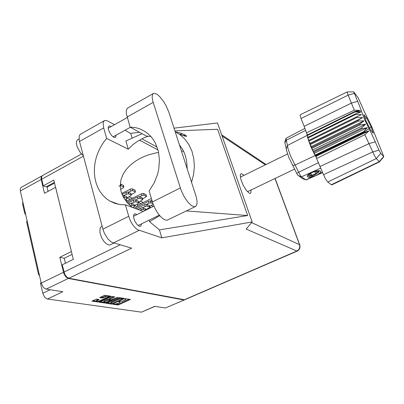 <?xml version="1.0" encoding="UTF-8"?>
<svg xmlns="http://www.w3.org/2000/svg" width="404" height="404" viewBox="0 0 404 404"><rect width="100%" height="100%" fill="white"/><g stroke="black" fill="none" stroke-linecap="round" stroke-linejoin="round"><path stroke-width="0.61" d="M23.296 203.934L22.654 204.283L24.634 213.039L25.811 215.059M27.043 220.503L26.679 222.099L38.415 274.043L39.632 276.104M107.752 297.309L108.666 296.576L107.777 296.289L102.535 298.036L99.712 297.632L104.464 295.299L110.635 296.127L110.408 296.496L98.283 301.975L91.89 301.142L96.586 299.117L99.147 299.536L96.667 301.106L97.197 301.44L98.556 301.303L107.752 297.309M117.715 297.299L110.943 299.899L109.393 299.44L114.721 296.874L111.706 296.455L99.177 302.227L105.383 303.03L117.715 297.299M129.886 199.45L128.31 198.157L126.977 198.091M123.331 197.127L127.028 198.314L126.351 199.48L126.78 202.096M140.749 203.712L138.506 202.187M137.33 204.02L137.86 206.489M150.944 207.59L149.5 206.399M147.844 208.54L147.94 209.085M136.951 206.929L134.729 205.383M133.431 207.328L133.466 207.787M146.389 209.858L145.879 209.56M119.236 297.546L106.252 303.293L111.61 304.131L112.681 303.914L124.422 298.591L119.236 297.546M114.544 304.04L116.66 303.793L119.332 302.697L119.963 302.03L118.877 301.677L119.205 301.409L121.998 301.278L124.952 300.192L125.871 299.48L124.801 298.995L125.24 298.702L130.396 299.445L118.296 304.949L113.054 304.348L114.544 304.04M155.05 306.358L141.39 312.166L154.727 306.308L165.377 307.994L184.598 299.803M72.124 254.379L64.241 258.267L59.817 257.277L63.807 273.569L65.807 276.871L68.332 278.477L46.137 289.113L62.827 291.754L47.48 299L46.248 298.546L44.637 297.122L42.763 293.274L50.157 289.744M40.945 281.921L40.602 283.724L42.763 293.274M22.654 204.283L22.755 201.561M119.766 301.318L119.943 301.98M125.679 298.652L125.861 299.314M115.615 304.01L118.266 304.156L129.32 299.212M112.014 303.662L123.079 298.773L121.311 298.642L118.917 299.319L111.443 302.732L110.974 303.394L112.014 303.662M121.185 297.869L118.715 298.561L118.917 299.319M118.715 298.561L111.246 301.975L110.741 302.51L110.938 303.283M113.63 296.622L109.257 298.622L109.297 299.571M104.747 301.52L103.889 302.121L104.197 302.475L106.898 301.995L110.141 300.485L108.353 300.066L104.747 301.52L104.419 300.808L103.666 301.404L103.858 302.232L100.091 301.682M109.267 299.45L107.237 299.526L107.439 300.298M98.056 299.339L96.526 300.217L96.657 301.167L92.814 300.591M107.121 295.546L105.09 296.127L105.293 296.91M100.581 297.036L102.505 297.223L105.09 296.127M42.178 175.796L41.208 176.76L41.051 178.79L44.496 193.309L55.585 187.304L71.422 251.53L59.817 257.277M54.545 183.088L47.051 187.173L46.909 186.436M46.137 289.113L44.42 288.32L43.167 287.108L41.213 283.098L20.362 190.986L20.291 188.749L21.245 187.36M184.411 299.925L165.377 307.994M168.938 112.393L166.347 106.227L163.716 101.697L159.807 96.692L156.989 94.253L154.161 93.253L153.333 93.526L152.571 94.44L152.177 97.273L152.929 101.439L181.032 190.107L184.052 196.531L187.799 202.066L191.577 205.692L194.693 206.787L196.233 205.899L197.031 203.439L196.99 200.743L196.091 196.344L168.938 112.393M113.797 243.132L110.216 244.869L108.767 244.965L106.1 243.612L103.722 241.137L101.672 237.835L99.874 232.441L100.091 228.149L101.449 226.568M83.275 155.641L80.27 152.545L77.23 146.925L76.513 144.172L76.457 141.865L77.068 140.259L77.719 139.708M136.941 214.564L134.946 213.761L133.684 214.888L133.653 217.736L134.916 221.362L137.042 224.553L139.319 226.245L140.279 226.326L140.956 225.932L141.536 223.851M111.206 126.538L109.373 125.811L108.277 126.851L108.388 129.341L109.63 132.552L111.63 135.502L114.054 137.436L115.63 137.279L116.089 135.204M243.96 175.326L241.471 173.654L240.506 174.22L240.279 175.038L240.845 179.29L243.077 184.997L246.208 190.208L249.162 193.127L250.177 193.405L250.854 192.981L251.086 189.986M127.75 108.02L126.977 108.681L126.376 110.04L126.3 113.484L130.083 127.103L135.694 127.679L139.728 128.831L144.743 131.295L148.162 133.82L150.934 136.562L153.374 139.713L155.439 143.238L158.343 151.207L159.464 160.065L158.716 169.337L157.651 173.967L154.197 182.901L149.147 190.991L153.116 204.05L154.969 208.312L157.282 212.332L159.858 215.771L162.484 218.352L164.943 219.867L167.044 220.215L195.359 206.616M299.839 245.066L299.551 244.713L299.834 246.819L299.435 248.399L298.566 249.778L296.839 251.036L297.218 251.061L184.699 299.788L68.847 278.23L131.664 248.142L111.59 242.243L108.09 239.158L104.338 233.179L102.894 229.184L79.32 140.764L79.128 136.365L79.628 135.082L80.593 134.168M114.514 124.684L107.105 120.745L105.585 120.382L104.54 120.594L103.611 121.493L103.106 123.27L103.692 127.896L79.502 141.506M102.894 229.184L128.704 216.292L130.204 220.337L132.325 224.195L134.815 227.422L137.385 229.639L161.802 237.84L159.434 229.886L149.551 221.644L149.106 220.135M54.368 182.366L46.137 186.855L43.258 185.845L41.501 178.184L41.693 176.492L42.445 175.619M68.847 278.23L66.741 277.038L64.872 274.528L62.201 264.807L73.346 259.348L53.803 180.078L43.258 185.845M103.692 127.896L106.666 138.421L103.373 142.632L100.525 147.218L98.172 152.096L96.359 157.186L95.107 162.403L94.44 167.665L94.374 172.882L94.915 177.962L96.051 182.83L97.773 187.39L100.056 191.572L102.868 195.289L106.156 198.475L109.878 201.071L115.079 203.414L120.725 204.651L125.452 204.808L128.704 216.292M183.608 151.268L181.447 151.04M158.595 152.318L149.328 154.596L144.4 156.414L139.41 158.787L134.527 161.787L129.962 165.453L125.972 169.796L122.841 174.765L120.857 180.234L120.251 186.027L121.155 191.89L123.573 197.561L127.386 202.788L132.34 207.368M191.562 182.285L193.607 174.346L194.359 166.332L193.789 158.525L191.935 151.202L188.875 144.602L184.729 138.941L179.644 134.396L175.195 131.734M106.666 138.421L128.27 149.172L132.78 144.763L136.916 141.693L143.193 138.178L148.137 136.178M179.391 144.698L183.249 150.541L185.33 155.57L186.658 161.034L187.183 168.761M150.879 136.496L146.501 136.113L130.083 127.103M134.431 208.146L148.743 201.248L150.313 201.015L152.379 201.818M153.217 204.323L149.48 206.328M146.495 204.278L150.258 202.722L152.934 203.545M126.502 201.106L141.905 193.612L143.445 193.471L146.041 194.698M126.846 202.177L137.613 196.925L139.597 196.677L142.753 195.243L143.955 195.193L146.546 196.475L142.476 198.919M136.092 208.762L145.44 204.363L146.642 204.303L149.227 205.469M142.546 207.646L146.622 206.01L149.621 207.015L149.344 207.742L145.637 209.686M127.644 203.076L134.386 199.95L135.456 199.929L138.183 201.162M131.3 203.328L135.416 201.672L138.587 202.742L138.304 203.485L134.36 205.58M122.442 195.359L123.72 195.334L126.558 196.632M121.639 193.4L131.007 188.885L132.249 188.845L134.981 190.143M128.29 192.127L132.037 190.567L135.375 191.693L135.103 192.456L131.194 194.566M120.296 183.936L123.346 185.35M118.816 186.128L120.847 185.749L123.826 187.037L123.377 187.779L120.564 189.314M137.825 209.403L142.188 207.636L145.389 208.843M140.198 210.287L142.859 209.408L145.511 210.297M128.512 203.985L131.007 203.278L134.067 204.555M129.957 205.373L131.699 205.116L134.471 206.161L134.345 206.782L132.936 207.59M135.517 199.95L138.456 198.556L140.127 198.44L139.617 196.682L142.173 197.879M140.127 198.44L142.541 199.409L142.647 199.798L138.486 202.197M121.993 194.319L127.295 191.991L130.835 193.334M123.922 195.41L127.81 193.789L131.249 194.925L130.871 195.743L126.912 197.864M318.519 171.468L319.074 170.937L318.877 171.963L317.125 173.316M379.614 161.812L331.83 184.896L331.351 184.724L379.245 161.661L376.129 158.343L374.372 155.464L364.878 134.673L316.6 158.53L323.488 174.69L372.695 151.975L378.967 150.157L380.649 153.293L383.79 156.671L371.513 126.174L364.605 112.216L358.136 97.783L353.687 91.829L359.348 105.414L364.322 118.892L372.761 136.188L378.967 150.157M380.73 153.394L376.301 158.545L327.796 182.017L325.715 179.25L323.488 174.69M307.449 134.941L306.873 133.845L307.575 137.34L309.514 143.299L311.312 146.541L311.651 148.384L312.807 149.874L313.499 152.247L314.458 153.187L315.196 155.469L363.787 132.063L363.595 131.694L367.327 127.649L362.085 128.735L361.666 127.881L365.635 124.23L360.201 124.836L359.807 123.983L364.049 120.826L358.479 121.018L358.126 120.215L362.646 117.594L356.995 117.483L356.712 116.761L361.489 114.706L355.828 114.393L355.621 113.792L360.636 112.297L355.035 111.913L354.904 111.448L360.055 110.383L354.293 110.206L347.516 93.728L347.208 91.935M306.873 133.845L304.167 126.331L351.51 103.04L357.621 101.298M354.172 93.4L348.081 95.127L301.036 118.503L300.207 115.913L300.313 114.721M304.939 128.356L285.961 138.335L288.052 148.728L290.481 155.787L300.106 175.129L301.349 176.689L305.974 179.962L322.665 172.624M363.595 131.694L314.999 155.116L313.499 152.247L362.085 128.735M361.666 127.881L313.09 151.414L312.469 150.142L311.681 148.44L360.201 124.836M359.807 123.983L311.302 147.606L310.065 144.693L358.479 121.018M305.879 179.906L302.424 178.618L305.813 179.866L312.393 176.896L309.04 177.27L307.969 177.058L307.272 176.407L307.399 175.674L308.454 174.356L311.504 172.452L315.256 171.114L318.392 170.619L320.084 170.872L320.786 171.624L320.498 172.584L319.211 173.826L322.544 172.326M302.424 178.618L297.445 174.801L288.865 157.494L286.815 151.495L284.81 142.284L285.921 138.501M316.13 156.298L368.993 130.871L364.024 132.512L315.433 155.904L316.453 157.838L316.13 156.298L315.196 155.469L294.976 165.095L292.673 165.377M312.393 176.896L316.403 175.387L319.211 173.826M364.024 132.512L363.787 132.063L369.029 128.694M306.343 132.845L354.293 110.206M383.775 156.691L379.447 161.837L379.245 161.661L383.618 156.59M368.993 130.871L364.878 134.673M318.256 170.624L318.933 170.821M307.59 176.846L310.424 176.866L315.054 175.73L318.18 174.301L320.71 172.261M309.06 177.27L313.898 176.462M309.085 173.836L308.353 175.144L309.267 175.861L311.605 175.75L314.539 174.816L317.044 173.377L318.175 172.119L317.897 171.124L316.241 170.877M307.636 175.311L308.712 175.664M318.433 171.614L318.711 170.715M318.822 170.761L318.665 171.15M175.412 131.84L180.82 133.174L185.426 135.148L186.572 136.067L186.562 136.36L185.825 136.411L179.649 134.396M297.218 251.061L298.546 250.202L299.521 248.965L300.041 247.475L299.935 245.379L275.099 178.467M309.964 177.27L309.605 177.26M24.634 213.039L25.275 212.691M38.415 274.043L39.087 273.715M27.326 221.756L26.679 222.099M41.284 283.396L40.602 283.724M47.48 299L141.339 312.156M68.332 278.477L183.881 299.975M153.338 206.399L151.066 205.505M143.324 202.465L140.259 201.263M132.446 198.197L128.896 196.804M122.983 298.43L123.412 298.238M107.156 302.742L110.943 303.308M110.61 299.849L110.1 300.081M104.55 300.748L107.237 299.526M108.631 296.435L109.656 295.965M64.241 258.267L65.438 263.221M47.051 187.173L48.066 191.375M116.312 203.788L116.201 203.394M124.972 130.285L130.699 133.35L139.537 132.29M128.27 149.172L125.876 141.016L142.082 133.689M132.138 138.188L130.699 133.35M143.248 211.423L125.452 204.808M179.538 134.315L182.795 133.886M174.922 130.876L217.594 129.29L247.672 215.529L186.441 210.949M159.434 229.886L247.672 215.529M161.802 237.84L252.136 221.927L217.498 122.952L174.038 128.159M252.136 221.927L246.203 229.068L296.839 251.036L184.31 299.788M182.714 135.552L185.517 135.204M159.732 215.625L149.551 221.644M137.501 205.282L151.404 198.556M150.318 201.015L151.909 200.248M126.386 199.192L125.063 199.894M327.796 182.017L331.351 184.724M316.453 157.838L316.6 158.53M362.646 117.594L310.04 143.359L309.747 143.895L358.126 120.215M310.04 143.359L308.742 141.188L356.995 117.483M308.499 140.466L356.712 116.761M308.939 140.254L307.772 138.097L355.828 114.393M307.616 137.491L355.621 113.792M307.126 135.103L354.904 111.448M301.036 118.503L304.167 126.331M308.04 137.279L307.202 135.577L355.035 111.913M365.943 120.811L370.69 130.194L373.281 133.219L371.19 127.028L366.554 117.857L363.903 114.665L365.943 120.811M311.312 146.541L364.049 120.826M312.807 149.874L365.635 124.23M314.458 153.187L367.327 127.649M365.186 118.523L366.554 117.857M369.503 127.846L371.19 127.028M314.883 171.498L310.964 172.998L309.413 174.902L311.752 175.306L315.635 173.821L317.211 171.917L314.883 171.498M314.736 171.554L315.635 173.821M310.883 173.094L311.752 175.306M41.188 179.492L20.362 190.986M41.213 283.098L63.428 272.336M119.427 301.344L119.544 301.793M125.351 298.672L125.472 299.127M129.942 299.319L130.053 299.723M118.498 304.066L118.695 304.813M117.443 304.283L117.64 305.03M124.038 298.339L124.149 298.753M112.595 303.576L112.681 303.914M111.469 303.581L111.61 304.131M122.831 298.142L122.988 298.723M122.205 298.041L122.362 298.617M111.807 301.677L112.004 302.439M104.545 302.5L104.702 303.106M114.266 296.728L114.377 297.147M109.433 298.531L109.635 299.298M117.503 297.299L117.574 297.556M105.661 302.369L105.792 302.884M109.893 299.738L110.04 300.308M108.338 299.303L108.535 300.076M98.728 299.445L98.834 299.859M97.349 299.662L97.546 300.445M103.106 297.036L103.308 297.819M101.985 297.258L102.187 298.041M110.297 296.071L110.408 296.496M98.566 301.303L98.697 301.828M97.435 301.45L97.586 302.051M251.566 222.614L299.551 244.713L274.973 178.528M265.383 164.827L222.079 136.032M63.943 272.084L120.074 244.895M83.416 156.186L41.673 179.224M138.996 230.426L113.256 242.981M157.08 147.016L141.88 138.86M158.02 149.95L139.531 140.132M152.414 201.934L180.29 187.971M127.083 117.049L153.212 102.384M150.525 201.071L151.035 202.788M148.43 201.379L148.94 203.101M143.546 193.506L144.056 195.228M141.425 193.809L141.93 195.536M145.799 194.435L146.309 196.152M146.738 204.338L147.253 206.08M144.607 204.656L145.122 206.404M148.99 205.217L149.505 206.954M117.438 203.848L117.503 204.096M135.557 199.965L136.077 201.748M133.36 200.288L133.876 202.076M137.931 200.889L138.446 202.667M123.786 195.359L124.306 197.187M126.28 196.334L126.8 198.152M132.35 188.88L132.86 190.643M130.164 189.188L130.674 190.951M134.724 189.86L135.234 191.612M120.569 184.012L121.079 185.815M123.069 185.042L123.579 186.84M142.834 207.707L143.354 209.484M140.668 208.035L141.183 209.817M145.142 208.585L145.627 210.237M131.371 203.353L131.891 205.171M129.134 203.682L129.487 204.939M133.8 204.273L134.325 206.085M137.456 196.995L137.966 198.753M141.925 197.612L142.44 199.359M128.139 192.067L128.654 193.859M125.907 192.38L126.422 194.183M130.573 193.046L131.083 194.834M375.316 141.799L369.069 143.602L320.185 166.423M286.284 148.753L287.426 145.511L307.171 135.365L354.975 111.701L361.418 111.262M320.842 168.064L301.52 176.821L298.086 175.568M296.748 173.503L298.556 172.24L318.574 162.64M305.636 130.386L286.234 140.309L284.936 142.804M108.459 295.768L108.646 296.486M122.912 298.157L123.074 298.763M110.014 299.753L110.176 300.374M21.17 187.406L41.89 175.927M127.235 117.549L108.201 128.225M153.934 206.101L133.502 216.276M101.338 226.624L102.111 226.24M77.603 139.774L79.027 138.971M118.887 204.379L109.878 201.071M81.477 154L42.375 175.659M266.105 164.473L221.644 134.79M104.363 120.69L80.447 134.249M159.312 215.12L138.087 225.543M130.401 127.28L113.08 136.87M127.588 108.11L153.333 93.526M146.011 194.602L146.521 196.319M149.202 205.378L149.712 207.116M138.158 201.066L138.673 202.843M126.528 196.526L127.048 198.344M134.951 190.042L135.461 191.799M123.316 185.244L123.826 187.037M145.359 208.747L145.778 210.166M134.037 204.454L134.557 206.262M142.142 197.783L142.657 199.531M130.81 193.233L131.32 195.016M247.465 191.718L294.647 169.094M240.36 177.088L287.552 153.969M353.682 91.834L347.127 91.94L300.288 114.731M318.206 172.038L318.645 171.2"/></g></svg>
